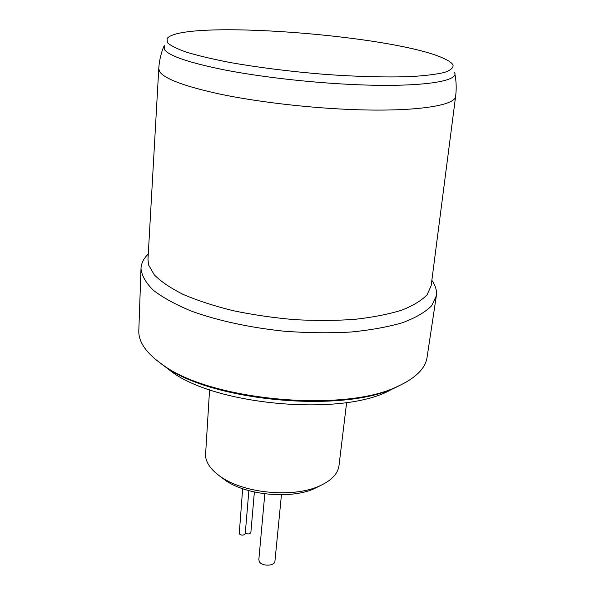 <?xml version="1.0" encoding="UTF-8"?>
<svg xmlns="http://www.w3.org/2000/svg" width="595" height="595" viewBox="0 0 595 595"><rect width="100%" height="100%" fill="white"/><g stroke="black" fill="none" stroke-linecap="round" stroke-linejoin="round"><path stroke-width="0.89" d="M444.108 58.593C449.113 60.869 452.096 63.063 453.048 65.167C453.405 67.897 450.527 70.329 444.413 72.449C436.388 74.338 425.194 75.714 410.847 76.576C387.293 77.462 357.045 76.703 324.126 74.316C290.174 71.497 258.922 67.577 230.369 62.564C212.973 59.195 198.44 55.766 186.778 52.278C177.005 48.85 170.542 45.629 167.396 42.609L167.017 38.638C181.111 18.824 395.065 35.15 444.108 58.593M158.768 68.67L159.594 71.579C164.421 78.897 184.852 86.476 220.894 94.308C256.386 101.663 304.231 107.42 347.004 109.339C412.618 112.381 455.807 105.903 455.636 96.204L431.159 285.659L427.151 294.711C421.669 300.475 413.168 305.637 401.64 310.196C388.453 314.272 372.857 317.321 354.851 319.344C335.766 320.683 315.655 320.787 294.51 319.641C273.276 317.775 252.778 314.785 233.032 310.664C214.222 305.994 197.659 300.601 183.342 294.503C170.646 288.136 160.962 281.591 154.291 274.853L148.601 264.954L147.969 259.383L158.768 68.67C159.222 61.047 160.858 53.743 163.685 46.745M219.629 476L226.45 481.117C247.669 495.189 289.795 499.093 313.238 489.164L320.884 485.394M346.632 402.503L339.009 465.588C337.819 474.267 330.723 481.318 317.723 486.747C292.1 497.606 245.675 493.3 222.485 477.919C211.991 471.091 206.324 463.758 205.498 455.904L209.566 389.792M154.834 358.852L164.116 365.999C211.106 401.231 343.01 413.465 395.682 387.486L406.117 382.169M431.911 280.424C435.57 285.57 437.042 290.71 436.336 295.849L427.069 357.342C425.425 368.573 415.451 378.331 397.148 386.616C343.955 412.87 210.295 400.465 162.837 364.884C146.444 353.43 138.434 342.058 138.806 330.768L141.008 268.457C141.26 263.243 143.685 258.431 148.274 254.028M436.336 295.849L431.62 305.793C425.343 312.122 415.704 317.73 402.718 322.639C387.895 326.982 370.484 330.128 350.47 332.07C329.355 333.215 307.317 332.94 284.365 331.229C250.034 327.674 217.614 320.616 191.635 311.222C175.659 304.625 162.904 297.641 153.361 290.271C145.835 282.856 141.714 275.634 141.008 268.605L141.008 268.457M392.417 388.84C345.725 418.002 207.603 405.188 167.076 367.933M245.289 533.113C247.937 534.392 249.796 534.169 250.874 532.443L254.377 491.991M242.656 488.711L239.235 533.864C241.741 535.619 243.749 535.537 245.252 533.626L248.866 490.63M264.82 493.805L258.825 559.679L259.39 561.754C262.09 566.596 274.883 566.135 274.935 561.211L281.45 494.772M454.55 72.426C460.024 81.746 417.378 87.919 348.41 84.319C306.581 82.199 259.77 76.733 224.955 70.002C189.582 62.854 169.434 56.094 164.517 49.697L164.205 45.488M455.636 96.204C456.588 88.633 456.32 81.151 454.84 73.758M313.238 489.164L317.723 486.747M226.45 481.117L222.485 477.919M395.682 387.486L397.148 386.616M164.116 365.999L162.837 364.884"/></g></svg>

